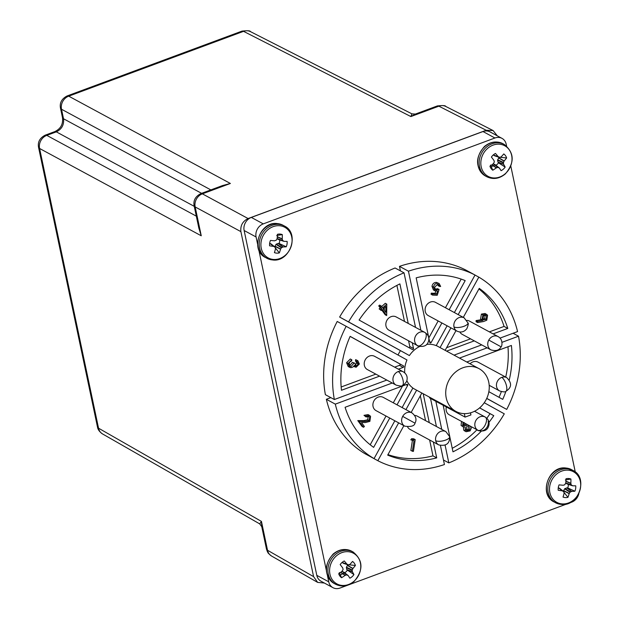<?xml version="1.0" encoding="UTF-8"?>
<svg xmlns="http://www.w3.org/2000/svg" width="619" height="619" viewBox="0 0 619 619"><rect width="100%" height="100%" fill="white"/><g stroke="black" fill="none" stroke-linecap="round" stroke-linejoin="round"><path stroke-width="0.93" d="M276.817 253.148A9.842 8.488 118.4 0 0 279.331 252.9A28.482 15.452 -88 0 0 280.546 249.202L281.405 247.778L283.107 246.935A28.482 7.513 11.7 0 0 286.249 246.788A9.842 8.488 118.4 0 0 287.115 241.395A28.482 3.234 -173.2 0 1 284.013 241.356L282.597 240.412L282.225 238.841A28.482 15.452 -88 0 0 282.295 234.601A9.842 8.488 118.4 0 0 279.904 234.067A9.842 8.488 118.4 0 0 277.397 234.315A28.482 11.173 94.5 0 1 277.15 238.547L276.453 240.056L274.588 240.814A28.482 3.234 -173.2 0 1 270.472 240.435A9.842 8.488 118.4 0 0 269.605 245.82A28.482 7.513 11.7 0 0 273.683 246.393L275.262 247.422L275.478 248.908A28.482 11.173 94.5 0 1 274.426 252.614A9.842 8.488 118.4 0 0 276.817 253.148M279.223 225.711A17.425 15.026 -61.6 0 1 291.851 243.484A17.425 15.026 -61.6 0 1 273.76 259.485A17.425 15.026 -61.6 0 1 261.133 241.712A17.425 15.026 -61.6 0 1 279.223 225.711M284.013 241.356L278.728 239.623L277.204 238.779L282.829 240.729M281.738 247.492L276.337 244.11L276.012 244.404L275.037 246.169L280.639 248.993M269.683 243.112L275.262 247.422M275.347 247.879L279.331 252.9M282.295 234.601L276.716 235.545M286.249 246.788L279.076 243.476A6.329 5.463 118.4 0 0 279.703 239.948M279.076 243.476L278.31 243.429L283.107 246.935M282.922 246.981L278.101 243.46L276.337 244.11M280.546 249.202L274.96 246.385L274.867 246.966M495.146 164.662L491.316 166.813M493.235 154.974A9.842 8.488 118.4 0 0 491.401 157.071A28.482 3.466 50.9 0 1 493.916 160.352L494.349 161.907L493.374 163.733A28.482 11.08 143.4 0 1 489.931 166.202A9.842 8.488 118.4 0 0 489.977 166.356A9.842 8.488 118.4 0 0 492.778 170.21A28.482 15.359 -34.1 0 0 496.33 167.881L497.854 167.362L499.401 168.059A28.482 3.466 50.9 0 1 501.088 170.682A9.842 8.488 118.4 0 0 503.332 169.165A9.842 8.488 118.4 0 0 505.166 167.068A28.482 7.745 -134 0 0 503.626 164.321L503.363 162.859L504.168 160.94A28.482 15.359 -34.1 0 0 506.636 157.946A9.842 8.488 118.4 0 0 503.781 153.93A28.482 11.08 143.4 0 1 501.22 156.793L499.858 157.396L498.14 156.615A28.482 7.745 -134 0 0 495.479 153.458A9.842 8.488 118.4 0 0 493.235 154.974M487.478 148.506A17.425 15.026 118.4 0 0 483.632 172.384A17.425 15.026 118.4 0 0 505.352 173.622A17.425 15.026 118.4 0 0 509.197 149.736A17.425 15.026 118.4 0 0 487.478 148.506M493.15 163.733L499.401 168.059M497.854 167.362L493.266 163.818M499.858 157.396L493.157 155.044M495.889 165.242A6.329 5.463 118.4 0 0 498.504 162.836L505.166 167.068M490.558 165.064L492.778 170.21M506.636 157.946L499.401 157.234M499.293 157.327L498.767 157.799L504.168 160.94M504.044 161.126L498.628 157.977L497.583 160.174L497.97 162.023L503.564 164.136M503.626 164.321L498.055 162.209L498.504 162.836M417.724 345.727C415.21 345.309 425.245 349.023 427.953 342.671C429.385 339.653 429.099 336.844 427.102 334.245L424.967 332.48L396.16 316.92A7.544 6.507 118.4 0 0 388.686 318.135A7.544 6.507 118.4 0 0 385.977 326.004A7.544 6.507 118.4 0 0 388.987 330.198L417.724 345.727A7.544 6.507 -61.6 0 1 417.678 345.696A7.544 6.507 -61.6 0 1 414.715 341.533A7.544 6.507 -61.6 0 1 417.423 333.664A7.544 6.507 -61.6 0 1 424.897 332.449A7.544 6.507 -61.6 0 1 424.951 332.473A7.544 3.815 -61 0 1 424.673 340.899A7.544 3.815 -61 0 1 417.678 345.696M501.73 377.389A7.544 2.724 69.7 0 1 506.203 384.739A7.544 2.724 69.7 0 1 505.808 391.37C505.266 392.175 503.201 392.028 499.603 390.929A7.544 6.507 -61.6 0 1 496.593 386.743A7.544 6.507 -61.6 0 1 501.73 377.389A7.544 6.507 -61.6 0 1 506.775 377.66L478.038 362.13A7.544 6.507 118.4 0 0 470.076 363.81M383.238 397.367A7.544 6.507 118.4 0 0 375.756 398.582A7.544 6.507 118.4 0 0 373.048 406.451A7.544 6.507 118.4 0 0 376.066 410.645L404.803 426.174A7.544 6.507 -61.6 0 1 401.793 421.98A7.544 6.507 -61.6 0 1 402.69 416.386A7.544 6.507 -61.6 0 1 411.975 412.896L383.238 397.367M374.541 356.289A7.544 6.507 118.4 0 0 367.059 357.503A7.544 6.507 118.4 0 0 364.359 365.372A7.544 6.507 118.4 0 0 367.369 369.566L396.106 385.095A7.544 6.507 -61.6 0 1 393.096 380.902A7.544 6.507 -61.6 0 1 398.241 371.555A7.544 6.507 -61.6 0 1 403.279 371.818L374.541 356.289M464.165 317.849L435.428 302.32A7.544 6.507 118.4 0 0 427.953 303.542A7.544 6.507 118.4 0 0 425.245 311.403A7.544 6.507 118.4 0 0 428.255 315.597L456.992 331.126A7.544 6.507 -61.6 0 1 453.982 326.933A7.544 6.507 -61.6 0 1 456.69 319.071A7.544 6.507 -61.6 0 1 464.165 317.849L467.964 322.932C468.653 323.219 468.281 325.137 466.858 328.681C464.134 332.032 460.846 332.844 456.992 331.126M324.371 583.036L317.648 582.402L313.593 576.629L240.892 231.638C240.257 225.587 242.656 221.223 248.095 218.546L486.201 130.269L493.088 130.547L497.305 135.832M493.088 130.547L445.75 106.445A10.562 9.107 117 0 0 438.879 106.174L486.201 130.269M215.807 188.068L230.376 183.472L202.374 193.855A10.562 9.177 118.4 0 0 195.178 206.947L240.892 231.638M445.75 106.445C445.634 105.493 442.809 105.331 437.285 105.95L415.395 114.066L410.877 116.558L411.937 113.865L250.424 31.615A10.562 9.107 117 0 0 243.553 31.345L68.717 96.162A10.562 9.177 118.4 0 0 61.521 109.254A10.562 3.745 168.1 0 1 60.461 108.031L62.465 117.54C63.27 124.148 60.693 128.845 54.727 131.638L45.195 135.166A10.562 3.815 69.7 0 1 46.789 135.383A10.562 9.177 118.4 0 0 39.593 148.475L98.537 428.193A10.562 9.107 119.8 0 0 102.568 433.958L259.717 523.891L261.45 521.422L267.524 550.268A10.562 9.107 119.8 0 0 271.555 556.032L317.648 582.402M54.727 131.638A10.562 3.815 69.7 0 1 56.321 131.855C61.792 129.185 64.19 124.821 63.525 118.763L61.521 109.254L210.855 189.901M437.285 105.95A10.562 3.815 69.7 0 1 438.879 106.174L410.877 116.558L243.553 31.345A10.562 3.815 -110.3 0 0 241.959 31.128L67.123 95.945A10.562 3.815 69.7 0 1 68.717 96.162L230.376 183.472L222.654 185.53M222.67 185.522L200.78 193.639C195.418 196.432 193.198 200.455 194.118 205.717L198.831 228.063L201.252 235.785L197.337 220.983M102.568 433.958L102.568 433.958C99.551 431.892 97.848 429.563 97.477 426.971A10.562 3.745 -11.9 0 0 98.537 428.193L261.45 521.422L261.76 526.699L266.464 549.038A10.562 3.745 -11.9 0 0 267.524 550.268L313.593 576.629M435.706 440.705A7.544 2.677 168.1 0 0 444.295 440.519A7.544 2.677 168.1 0 0 449.688 436.704C449.773 443.661 446.113 446.392 438.716 444.899A7.544 6.507 -61.6 0 1 435.706 440.705A7.544 6.507 -61.6 0 1 438.407 432.843A7.544 6.507 -61.6 0 1 445.889 431.621L417.152 416.092A7.544 6.507 118.4 0 0 414.707 415.419M407.65 427.04A7.544 6.507 118.4 0 0 409.979 429.369L438.716 444.899M344.706 572.807L340.357 574.966M352.103 576.676A9.842 8.488 118.4 0 0 353.936 574.579A28.482 7.745 -134 0 0 352.397 571.832L352.134 570.37L352.938 568.451A28.482 15.359 -34.1 0 0 355.407 565.449A9.842 8.488 118.4 0 0 352.551 561.441A28.482 11.08 143.4 0 1 349.99 564.296L348.629 564.907L346.911 564.126A28.482 7.745 -134 0 0 344.249 560.969A9.842 8.488 118.4 0 0 342.005 562.485A9.842 8.488 118.4 0 0 340.171 564.582A28.482 3.466 50.9 0 1 342.686 567.863L343.119 569.418L342.145 571.244A28.482 11.08 143.4 0 1 338.701 573.712A9.842 8.488 118.4 0 0 338.755 573.867A9.842 8.488 118.4 0 0 341.549 577.72A28.482 15.359 -34.1 0 0 345.1 575.391L346.625 574.873L348.172 575.569A28.482 3.466 50.9 0 1 349.859 578.192A9.842 8.488 118.4 0 0 352.103 576.676M354.122 581.133A17.425 15.026 118.4 0 0 357.968 557.247A17.425 15.026 118.4 0 0 336.249 556.009A17.425 15.026 118.4 0 0 332.403 579.895A17.425 15.026 118.4 0 0 354.122 581.133M348.629 564.907L341.928 562.555M348.172 575.569L341.92 571.244M346.625 574.873L342.036 571.329M355.407 565.449L348.172 564.745M348.064 564.838L347.538 565.309L352.938 568.451M352.822 568.637L347.398 565.48L346.423 567.252L346.741 569.534L352.335 571.646M352.397 571.832L346.826 569.72L353.936 574.579M344.659 572.753A6.329 5.463 118.4 0 0 347.274 570.347M339.328 572.575L341.549 577.72M568.521 478.51A9.842 8.488 118.4 0 0 566.014 478.75A9.842 8.488 118.4 0 0 566.006 478.758A28.482 11.173 94.5 0 1 565.766 482.982L564.745 484.785L563.205 485.25A28.482 3.234 -173.2 0 1 559.089 484.87A9.842 8.488 118.4 0 0 558.214 490.263A28.482 7.513 11.7 0 0 562.3 490.828L563.878 491.865L564.095 493.343A28.482 11.173 94.5 0 1 563.042 497.057A9.842 8.488 118.4 0 0 565.433 497.583A9.842 8.488 118.4 0 0 567.948 497.336A28.482 15.452 -88 0 0 569.163 493.637L570.022 492.213L571.724 491.37A28.482 7.513 11.7 0 0 574.865 491.223A9.842 8.488 118.4 0 0 575.732 485.83A28.482 3.234 -173.2 0 1 572.629 485.791L571.213 484.847L570.842 483.277A28.482 15.452 -88 0 0 570.911 479.036A9.842 8.488 118.4 0 0 568.521 478.51M562.377 503.92A17.425 15.026 -61.6 0 1 549.749 486.147A17.425 15.026 -61.6 0 1 567.84 470.146A17.425 15.026 -61.6 0 1 580.467 487.927A17.425 15.026 -61.6 0 1 562.377 503.92M563.878 491.865L558.299 487.548M571.538 491.416L566.718 487.896L564.629 488.84L563.654 490.612L569.256 493.436M572.629 485.791L567.344 484.058L565.82 483.215L571.445 485.172M570.911 479.036L565.333 479.98M563.963 492.314L567.948 497.336M574.865 491.223L567.693 487.911A6.329 5.463 118.4 0 0 568.319 484.391M567.693 487.911L566.927 487.865L571.724 491.37M569.163 493.637L563.576 490.821L563.483 491.401M446.229 397.932A24.311 20.969 -61.6 0 1 454.95 372.584A24.311 20.969 -61.6 0 1 479.044 368.661A24.311 20.969 -61.6 0 1 488.747 382.163A24.311 20.969 -61.6 0 1 480.035 407.511A24.311 20.969 -61.6 0 1 455.932 411.434A24.311 20.969 -61.6 0 1 446.229 397.932M447.104 325.787L436.194 345.626A24.311 20.969 118.4 0 0 426.653 344.419M419.543 346.423L419.574 346.555A24.311 20.969 118.4 0 0 409.399 355.561L339.63 317.06A104.797 90.389 -61.6 0 1 395.077 267.988L404.037 272.832L415.535 327.389M398.056 355.027A24.311 20.969 -61.6 0 1 400.439 350.718M346.16 326.306L337.208 321.47A104.797 90.389 -61.6 0 0 325.385 394.682L334.345 399.526A104.797 90.389 -61.6 0 1 346.16 326.306L406.977 359.964A24.311 20.969 118.4 0 0 404.749 372.855M389.753 418.042L373.628 447.359A95.574 82.435 -61.6 0 1 345.077 407.287L406.861 384.376A0.836 0.72 -61.6 0 1 407.658 385.49L397.027 404.818M379.555 376.151L341.479 390.264A95.574 82.435 -61.6 0 1 350.137 336.357L403.456 365.875A0.836 0.72 -61.6 0 1 403.217 367.377L398.381 369.172M394.651 367.152L399.487 365.357A0.836 0.72 118.4 0 0 399.727 363.856L350.122 336.403M316.804 575.361A10.562 9.107 118.4 0 0 321.021 581.226L332.968 587.679A10.562 9.107 -61.6 0 1 328.751 581.814L316.804 575.361L244.134 230.516L256.08 236.969L257.566 244.018M482.99 131.537L494.929 137.998A10.562 9.107 -61.6 0 1 501.994 138.362L490.047 131.909A10.562 9.107 118.4 0 0 482.99 131.537L251.337 217.424A10.562 9.107 118.4 0 0 244.134 230.516M575.268 471.957L510.814 166.101M506.574 145.983L506.203 144.235A10.562 9.107 -61.6 0 0 501.994 138.362M578.858 493.529A10.562 9.107 -61.6 0 1 571.677 502.164L340.024 588.05A10.562 9.107 -61.6 0 1 332.968 587.679M258.804 249.914L326.259 569.991M327.497 575.887L328.751 581.814M256.08 236.969A10.562 9.107 -61.6 0 1 263.276 223.877L251.337 217.424M494.929 137.998L263.276 223.877M398.659 422.854L377.838 460.706L368.901 455.824M392.26 383.014L335.312 404.13A104.797 90.389 -61.6 0 0 374.046 458.602L365.086 453.766A104.797 90.389 -61.6 0 1 326.352 399.286L330.832 397.63M400.431 270.882L399.479 266.363A104.797 90.389 -61.6 0 1 466.076 270.178L475.028 275.022L454.377 312.564M486.758 398.373L506.706 409.414L486.712 398.466M484.259 402.745L504.284 413.825A104.797 90.389 -61.6 0 1 448.829 462.896L443.483 460.002M406.876 380.762A24.311 20.969 118.4 0 0 412.881 387.997L402.118 407.573M513.081 333.254L518.529 336.202A104.797 90.389 -61.6 0 1 506.706 409.414M518.529 336.202L501.986 342.33M487.161 347.832L459.491 358.092M454.044 355.144L481.714 344.884M500.036 338.098L517.561 331.598A104.797 90.389 -61.6 0 0 478.827 277.126L458.199 314.622M475.013 275.06L478.827 277.126M450.926 327.846L440.063 347.592M399.479 266.363L408.439 271.199A104.797 90.389 -61.6 0 1 475.028 275.022M408.439 271.199L420.889 330.275M339.63 317.06L348.59 321.903A104.797 90.389 -61.6 0 1 404.037 272.832M348.59 321.903L409.399 355.561M334.345 399.526L386.813 380.074M335.312 404.13L326.352 399.286M374.046 458.602L394.845 420.788M416.626 390.194L405.932 409.631M440.442 445.572L444.434 464.529A104.797 90.389 -61.6 0 1 377.838 460.706M436.426 426.506L430.507 398.427M429.439 397.119L429.609 397.94L465.07 417.098L470.935 414.923L470.494 412.842M435.853 401.313L441.773 429.4M445.115 445.262L448.829 462.896M479.64 407.851L493.776 415.674A95.574 82.435 -61.6 0 1 488.995 422.32M481.28 431.203A95.574 82.435 -61.6 0 1 452.976 451.831L443.165 405.267M466.749 362.014L511.395 345.464A95.574 82.435 -61.6 0 1 509.282 379.849M505.932 391.324A95.574 82.435 -61.6 0 1 502.729 399.363L488.855 391.688M464.343 413.639L465.07 417.098M433.37 442.012L436.712 457.882A95.574 82.435 -61.6 0 1 387.68 455.112L403.874 425.671M411.148 412.447L421.732 393.204A0.836 0.72 -61.6 0 1 421.864 393.026M423.195 393.746L429.284 422.653M412.3 342.794L413.515 348.536A0.836 0.72 -61.6 0 1 412.386 349.542L359.097 320.054A95.574 82.435 -61.6 0 1 399.889 283.889L408.223 323.435M441.896 322.963L431.134 342.516A0.836 0.72 -61.6 0 1 429.772 342.439L416.161 277.846A95.574 82.435 -61.6 0 1 465.194 280.608L449.17 309.748M463.291 317.377L479.245 288.369A95.574 82.435 -61.6 0 1 507.789 328.441L493.103 333.889M474.278 340.868L446.601 351.128M445.162 350.346A0.836 0.72 -61.6 0 1 445.208 350.23L456.01 330.6M452.234 448.303A95.574 82.435 118.4 0 0 476.986 429.764M486.82 418.251A95.574 82.435 118.4 0 0 490.047 413.654L493.776 415.674M490.047 413.654L479.609 407.882M499.015 397.305A95.574 82.435 118.4 0 0 501.359 391.618M505.723 377.087A95.574 82.435 118.4 0 0 507.975 346.725M387.951 454.617A95.574 82.435 118.4 0 0 432.975 455.863L436.712 457.882M432.975 455.863L429.632 439.993M425.555 420.634L420.316 395.781M370.208 444.775L386.024 416.022M393.297 402.799L402.551 385.977M341.162 386.983L375.818 374.131M408.865 347.599A0.836 0.72 118.4 0 0 409.778 346.516L408.571 340.775M404.493 321.416L396.903 285.405M428.82 337.928L438.159 320.952M445.432 307.728L461.186 279.092M489.374 331.869L504.059 326.422L507.789 328.441M446.585 347.731L470.548 338.848M504.059 326.422A95.574 82.435 118.4 0 0 478.928 288.934M471.779 426.948L470.115 430.901L466.092 431.714L464.598 430.909L463.701 430.104L465.194 430.909L465.233 426.994L463.267 426.878L461.078 425.462L461.534 421.415M463.701 430.104L463.43 426.955M412.355 451.344L413.972 440.728L410.792 439.838L411.612 438.716L413.716 438.817L415.21 439.622L413.422 451.39L410.861 450.539L412.362 440.651M367.756 419.752L369.249 420.556L369.698 417.036L368.986 416.401L366.084 416.974L363.987 415.334L365.481 416.138L369.543 415.403L370.572 416.332L369.876 421.384L365.434 422.529L361.496 422.522L364.405 426.514L363.554 427.28L362.061 426.476L357.774 420.595L363.833 420.618L367.756 419.752L368.158 416.169M363.987 415.334L368.05 414.598L369.543 415.403M354.772 365.241L356.823 363.16L355.453 360.838L355.631 359.639L357.859 360.745L359.36 364.018L356.072 367.276L354.114 365.659L352.985 367.013L350.958 367.694L349.689 367.338L348.095 363.523L351.824 359.809L351.646 360.954L350.006 361.759L349.131 363.593L350.215 366.309L351.043 366.525L353.906 363.191L354.888 363.229L356.265 366.053L358.316 363.972L356.823 363.16M349.689 367.338L348.195 366.533L346.601 362.719L350.331 358.997L351.824 359.809M351.043 366.525L349.557 365.728L352.412 362.378L354.888 363.229M381.621 306.614L385.297 303.302L386.79 304.115L386.689 315.574L382.294 309.539L381.227 310.506L380.623 309.678L381.691 308.711L380.221 306.699L381.103 305.902L382.573 307.914L386.79 304.115M386.689 315.574L385.196 314.769L381.745 310.034M381.227 310.506L379.13 308.873L380.198 307.906L378.727 305.894L379.609 305.097L381.103 305.902M434.971 289.212L437.587 288.702L439.08 289.506L437.2 295.302L432.557 295.093L432.727 293.971L436.55 294.141L437.571 290.961L434.956 290.783L433.486 287.139C434.051 284.585 435.505 283.27 437.85 283.185L439.142 283.517L440.651 286.481L439.544 286.427L438.492 284.516L437.618 284.276L434.577 287.239L435.614 289.769L439.08 289.506M432.557 295.093L431.072 294.28L431.242 293.166L435.056 293.336L435.784 291.077M434.956 290.783L433.462 289.978L431.992 286.334C432.557 283.781 434.012 282.457 436.364 282.38L439.142 283.517M439.544 286.427L438.051 285.622L437.672 284.283M477.597 322.538L476.104 321.733L476.057 320.588L481.373 319.667L480.568 318.932L481.396 314.096L485.103 313.477L487.579 315.156L486.797 320.216L483.501 321.555L477.597 322.538L477.551 321.4L482.866 320.48L482.062 319.737L482.89 314.901L486.596 314.282M461.078 425.462L462.571 426.267L463.027 422.22M463.267 426.878L462.571 426.267M466.092 431.714L465.194 430.909M411.612 438.716L413.097 439.529L415.21 439.622M412.285 440.651L413.097 439.529M369.698 417.036L368.204 416.231M357.774 420.595L359.268 421.4L365.318 421.423L369.249 420.556M363.554 427.28L359.268 421.4M366.084 416.974L365.481 416.138M355.252 365.504L355.693 365.899M352.412 362.378L353.906 363.191M346.601 362.719L348.095 363.523M355.631 359.639L357.859 360.745M355.453 360.838L356.939 361.643L357.124 360.444M358.316 363.972L357.132 361.744M378.727 305.894L380.221 306.699M380.198 307.906L381.691 308.711M379.13 308.873L380.623 309.678M435.196 289.228L436.689 290.04M436.364 282.38L437.85 283.185M431.992 286.334L433.486 287.139M435.056 293.336L436.55 294.141M431.242 293.166L432.727 293.971M481.396 314.096L482.89 314.901M480.568 318.932L482.062 319.737M481.373 319.667L482.866 320.48M476.057 320.588L477.551 321.4M470.138 426.065L469.527 430.058L466.734 430.692L466.115 430.143L466.888 426.251L469.21 425.562M467.043 424.394L466.316 425.47L463.484 425.47L464.149 422.514M463.933 425.872L463.484 425.47M383.176 308.749L385.776 306.397L385.807 312.355L383.176 308.749M483.516 315.752L486.062 315.326L486.696 315.899L486.17 319.389L483.617 319.822L482.982 319.249L483.516 315.752M469.527 430.058L468.034 429.253L466.084 430.104M470.316 426.274L468.916 425.516M468.823 425.47L468.034 429.253M466.316 425.47L464.823 424.657L463.36 425.268M465.55 423.582L464.823 424.657M384.291 307.736L384.306 310.297M486.696 315.899L485.234 315.102M485.203 315.086L484.677 318.584L486.17 319.389M484.677 318.584L482.975 319.242M446.338 406.985A7.544 6.507 118.4 0 0 446.229 410.583A7.544 6.507 118.4 0 0 449.247 414.776L477.984 430.306A7.544 6.507 -61.6 0 1 477.93 430.275A7.544 6.507 -61.6 0 1 474.974 426.112A7.544 6.507 -61.6 0 1 477.675 418.243A7.544 6.507 -61.6 0 1 485.157 417.028A7.544 6.507 -61.6 0 1 485.203 417.051A7.544 3.815 119 0 1 485.226 417.059A7.544 3.815 119 0 1 484.917 425.493A7.544 3.815 119 0 1 477.93 430.275M488.801 340.063L501.104 346.849C499.193 350.369 495.796 351.368 490.906 349.851A7.544 6.507 -61.6 0 1 487.896 345.657A7.544 6.507 -61.6 0 1 488.801 340.063A7.544 6.507 -61.6 0 1 498.078 336.574L469.341 321.044A7.544 6.507 118.4 0 0 466.904 320.371M459.847 332.001A7.544 6.507 118.4 0 0 462.169 334.322L490.906 349.851M272.762 259.934A18.361 15.839 -61.6 0 1 266.913 258.293L266.913 258.293A18.361 15.839 -61.6 0 1 259.446 241.286A18.361 15.839 -61.6 0 1 272.105 225.339A18.361 15.839 -61.6 0 1 278.519 224.341A18.361 15.839 -61.6 0 1 284.369 225.989L282.976 225.231A18.361 15.839 -61.6 0 0 277.126 223.591A18.361 15.839 -61.6 0 0 270.704 224.589A18.361 15.839 -61.6 0 0 258.046 240.536A18.361 15.839 -61.6 0 0 265.52 257.535C249.883 250.262 259.748 221.416 276.886 223.521L282.976 225.231M277.289 236.69L282.225 238.841M277.157 238.516L282.597 240.412M282.249 239.066L277.273 236.907M276.012 244.404L281.405 247.778M269.675 243.166L273.892 246.455M273.683 246.393L269.66 243.252M486.147 147.368A18.361 15.839 -61.6 0 1 492.028 143.809A18.361 15.839 -61.6 0 1 504.292 144.451L502.891 143.693A18.361 15.839 118.4 0 0 490.627 143.051A18.361 15.839 118.4 0 0 484.747 146.61A18.361 15.839 118.4 0 0 485.435 175.997L486.836 176.755A18.361 15.839 -61.6 0 1 486.147 147.368M493.544 163.756L498.249 167.385M491.973 164.778L496.531 167.78M496.33 167.881L491.803 164.902M493.266 154.943L498.14 156.615M498.31 156.754L493.204 155.005M497.653 159.741L503.433 162.426M497.583 160.174L503.363 162.859M404.803 426.174C411.062 427.002 414.459 426.004 415.001 423.172L402.69 416.386M396.106 385.095C400.137 386.186 402.211 386.333 402.319 385.529A7.544 2.724 -110.3 0 0 402.706 378.898A7.544 2.724 -110.3 0 0 398.241 371.555M453.982 326.933A7.544 2.677 -11.9 0 0 462.579 326.747A7.544 2.677 -11.9 0 0 467.964 322.932M200.78 193.639A10.562 3.815 69.7 0 1 202.374 193.855L248.095 218.546M194.118 205.717A10.562 3.745 -11.9 0 0 195.178 206.947L201.252 235.785L39.593 148.475A10.562 3.745 168.1 0 1 38.533 147.252L97.477 426.971M62.465 117.54A10.562 3.745 -11.9 0 0 63.525 118.763L201.601 193.337M196.316 216.139L46.789 135.383L56.321 131.855L194.25 206.344M334.918 554.879A18.361 15.839 -61.6 0 1 340.798 551.32A18.361 15.839 -61.6 0 1 353.062 551.962L351.669 551.204A18.361 15.839 118.4 0 0 339.398 550.562A18.361 15.839 118.4 0 0 333.517 554.121A18.361 15.839 118.4 0 0 334.206 583.508L335.606 584.266A18.361 15.839 -61.6 0 1 334.918 554.879M342.315 571.267L347.019 574.896M342.036 562.454L346.911 564.126M347.081 564.265L341.974 562.516M346.423 567.252L352.203 569.937M346.354 567.685L352.134 570.37M340.744 572.289L345.301 575.291M345.1 575.391L340.574 572.413M561.379 504.377A18.361 15.839 -61.6 0 1 555.529 502.729L555.529 502.729A18.361 15.839 -61.6 0 1 548.055 485.729A18.361 15.839 -61.6 0 1 560.721 469.782A18.361 15.839 -61.6 0 1 567.136 468.784A18.361 15.839 -61.6 0 1 572.985 470.425L565.503 467.956C548.364 465.859 538.499 494.697 554.129 501.978A18.361 15.839 -61.6 0 1 546.662 484.971A18.361 15.839 -61.6 0 1 559.321 469.024A18.361 15.839 -61.6 0 1 565.743 468.026A18.361 15.839 -61.6 0 1 571.585 469.666M564.954 488.553L570.354 491.927M558.292 487.602L562.509 490.89M562.3 490.828L558.276 487.687M565.905 481.133L570.842 483.277M565.774 482.952L571.213 484.847M570.865 483.501L565.89 481.342M564.629 488.84L570.022 492.213M399.727 363.856L403.456 365.875M406.11 384.654L407.658 385.49M399.487 365.357L403.217 367.377M413.515 348.536L409.778 346.516M431.134 342.516L429.617 341.696M363.833 420.618L365.318 421.423M488.167 421.222A7.544 6.507 -61.6 0 1 485.458 429.083A7.544 6.507 -61.6 0 1 477.984 430.306C475.485 429.88 485.428 433.594 488.174 427.311C489.637 424.301 489.374 421.485 487.385 418.862L485.226 417.059L474.51 411.271M284.369 225.989C299.983 233.139 290.149 262.147 273.002 260.003L265.52 257.535M270.99 243.84L275.099 247.143M278.798 239.654L283.904 241.34M502.891 143.693C496.508 140.706 490.333 141.65 484.383 146.548C474.951 157.744 475.299 167.563 485.435 175.997M504.292 144.451C514.428 152.823 514.776 162.642 505.344 173.908C499.363 178.806 493.196 179.75 486.836 176.755M494.511 155.779L499.541 157.412M495.123 164.639L499.324 167.973M506.775 377.66C512.114 383.068 511.789 387.641 505.808 391.37M499.603 390.929L489.196 385.312M415.001 423.172C416.958 419.62 415.953 416.192 411.975 412.896M402.319 385.529C402.899 385.954 404.308 384.647 406.551 381.606C407.991 377.435 406.907 374.17 403.279 371.818M266.464 549.038L267.315 551.498C268.437 552.705 266.294 551.877 271.555 556.032M250.424 31.615C250.308 30.664 247.484 30.501 241.959 31.128M67.123 95.945C61.761 98.738 59.54 102.769 60.461 108.031M45.195 135.166C39.833 137.96 37.612 141.991 38.533 147.252M411.937 113.865L415.395 114.066M259.717 523.898L261.76 526.699M449.688 436.704L445.889 431.621M334.206 583.508C324.07 575.074 323.722 565.255 333.154 554.051C339.104 549.161 345.278 548.217 351.669 551.204M353.062 551.962C363.198 560.334 363.546 570.153 354.114 581.419C348.133 586.317 341.967 587.261 335.606 584.266M343.282 563.29L348.311 564.923M343.893 572.149L348.095 575.484M572.985 470.425C588.599 477.574 578.765 506.59 561.619 504.446L554.129 501.978M559.607 488.283L563.716 491.579M567.414 484.089L572.521 485.776M479.044 368.661L436.248 345.526M455.932 411.434L412.811 388.136M355.19 367.044L353.697 366.231M498.078 336.574C503.696 339.583 501.792 346.903 501.104 346.849"/></g></svg>
